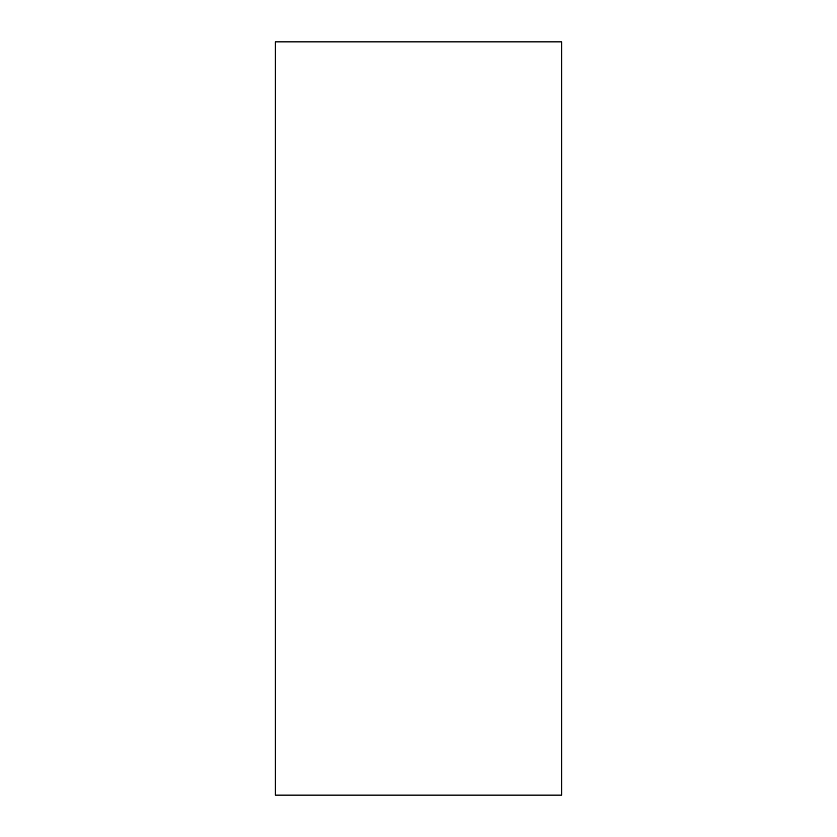 <?xml version="1.0" encoding="UTF-8"?>
<svg xmlns="http://www.w3.org/2000/svg" width="837" height="837" viewBox="0 0 837 837"><rect width="100%" height="100%" fill="white"/><g stroke="black" fill="none" stroke-linecap="round" stroke-linejoin="round"><path stroke-width="1.26" d="M275.373 795.15L561.627 795.15L275.373 795.15L275.373 41.85L561.627 41.85L275.373 41.85L275.373 795.15M561.627 41.85L561.627 795.15L561.627 41.85"/></g></svg>
